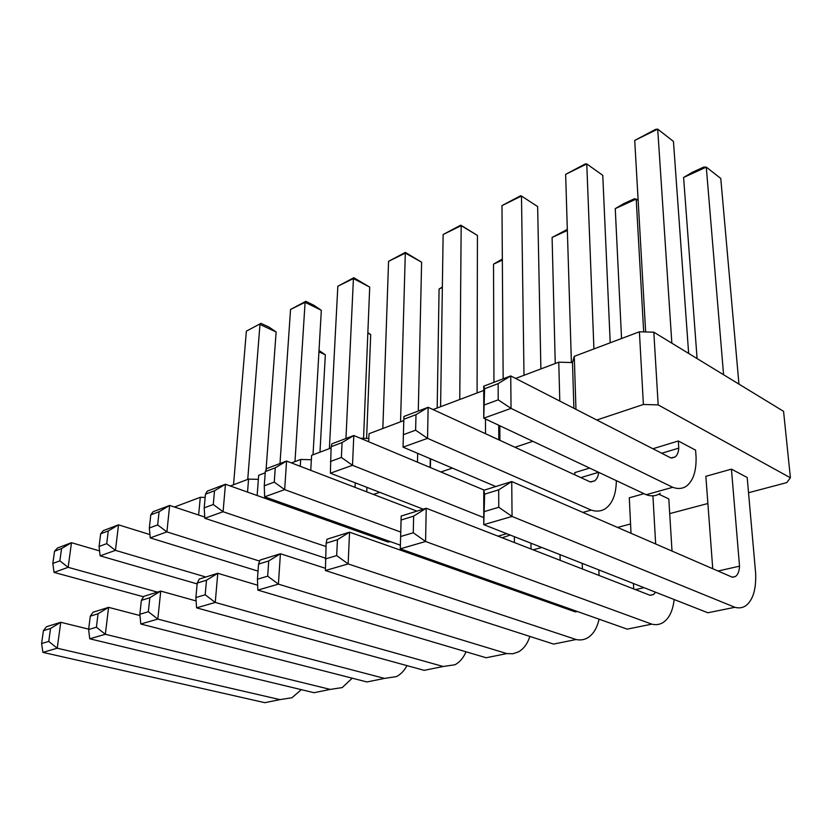 <?xml version="1.0" encoding="UTF-8"?>
<svg xmlns="http://www.w3.org/2000/svg" width="832" height="832" viewBox="0 0 832 832"><rect width="100%" height="100%" fill="white"/><g stroke="black" fill="none" stroke-linecap="round" stroke-linejoin="round"><path stroke-width="1.25" d="M748.53 492.731L786.77 482.602L790.4 477.786L783.567 411.341L653.817 332.186L639.402 331.791L574.278 356.335L572.489 362.565L573.903 408.283M205.161 497.422L200.304 497.286L174.47 507.021M258.357 479.367L248.57 479.097L230.308 485.971M311.366 459.753L300.695 459.451L291.47 462.925M265.221 472.815L258.669 475.29L257.14 495.518M331.053 448.001L311.615 455.333L310.752 470.34M360.36 438.256L368.826 438.495M403.78 420.597L369.013 433.701L368.701 441.75M483.746 390.458L433.056 409.562M572.489 362.565L558.771 362.18L515.632 378.435M639.402 331.791L643.386 404.487L596.794 420.014M532.854 441.314L514.977 447.273M452.431 468.114L440.877 471.962M379.756 492.336L373.454 494.437M313.758 514.322L311.834 514.966M533.094 549.806L541.84 547.487M617.531 527.436L630.552 523.983M669.708 513.614L707.2 503.682L707.824 502.694M790.4 477.786L658.174 404.893L643.386 404.487M643.989 493.678L629.283 497.806L631.01 533.281M672.017 551.065L668.803 498.93L658.85 494.187M731.442 469.134L739.523 566.176C739.274 571.282 737.932 574.714 735.478 576.472L732.462 577.283L511.732 481.551L512.065 516.443L734.885 607.287C738.826 608.379 742.373 607.922 745.514 605.914C752.877 600.444 756.257 589.597 755.654 573.373L747.188 477.485L731.442 469.134L705.858 476.32L712.743 568.724M589.638 468.073L574.777 472.618L574.839 474.833M678.309 440.981L678.787 448.115C678.454 452.379 677.217 455.343 675.074 456.997L670.852 457.943L510.734 375.929L511.046 408.387L672.703 487.292C677.997 489.216 682.625 488.79 686.587 486.002C693.191 480.771 696.363 471.172 696.082 457.184L695.583 450.133L678.309 440.981L652.902 448.75M574.278 356.335L575.952 409.334M653.817 332.186L658.174 404.893M558.771 362.18L559.79 401.055M499.814 425.745L499.897 440.336M498.732 425.246L498.815 439.837M485.482 418.995L485.493 433.701M430.57 458.827L430.414 467.584M430.258 458.702L430.102 467.459M417.674 453.346L417.477 462.166M366.922 487.365L366.756 491.858M355.243 482.83L355.046 487.365M308.308 512.377L308.235 513.687M300.695 459.451L300.269 466.305M297.669 508.581L297.586 509.891M248.57 479.097L247.541 492.097M200.304 497.286L198.63 515.018M638.144 200.47L636.199 199.087L643.687 331.916M615.254 208.634L623.906 203.549L634.348 198.786L636.199 199.087L615.254 208.634L621.556 338.52M567.351 230.474L552.094 237.442L555.246 363.511M502.351 260.125L493.522 264.15L493.958 382.304M442.354 287.487L439.078 288.974L437.185 408.002M319.966 452.182L325.343 354.796L318.947 351.822M366.59 438.433L370.708 334.568L367.838 333.154M738.941 384.114L720.772 178.454L706.285 167.118L723.58 374.743M683.592 177.476L692.463 172.245L703.768 167.076L706.285 167.118L683.592 177.476L697.091 358.582M418.288 411.029L421.616 262.205L405.319 253.084L400.546 421.814M421.616 262.205L405.35 252.398L405.319 253.084L388.565 261.31L382.845 428.49M477.09 392.964L477.433 235.435L461.178 225.649L459.763 399.495M477.433 235.435L460.772 225.15L461.178 225.649L443.134 234.51L440.596 406.723M610.21 342.794L602.774 175.334L586.778 163.956L593.923 348.93M565.635 174.346L585.27 163.946L586.778 163.956L565.635 174.346L571.397 362.534M540.883 368.919L537.638 206.565L521.487 196.03L524.004 375.284M501.977 205.608L520.572 195.749L521.487 196.03L501.977 205.608L503.162 378.81M266.053 469.966L276.13 331.968L259.969 324.47L247.738 479.409M276.13 331.968L269.038 327.111L260.978 323.367L246.366 331.146L233.542 484.754M363.553 438.35L369.71 287.092L353.423 278.564L345.966 438.485M369.71 287.092L353.829 277.722L353.423 278.564L337.834 286.229L329.378 448.635M313.019 454.802L321.329 310.294L305.094 302.307L294.986 461.604M321.329 310.294L313.924 305.313L305.822 301.319L305.094 302.307L290.545 309.452L279.999 463.538M688.646 353.444L673.452 141.43L657.706 129.126L671.85 343.19M634.722 140.421L655.512 129.407L657.706 129.126L634.722 140.421L645.653 331.968M652.933 495.83L655.647 543.962M633.443 583.513L633.703 588.931M644.051 587.683L635.471 589.618M655.678 592.249L653.411 594.537L650.25 595.369L426.213 508.238L413.65 516.131L401.097 520.01L401.18 516.048L400.286 548.829L627.203 629.138L651.799 624.146C655.855 625.134 659.547 624.634 662.886 622.648C669.105 618.602 672.87 610.886 674.159 599.518M401.18 516.048L426.213 508.238L425.589 541.497L651.799 624.146M599.071 575.463L598.863 569.91M582.223 563.368L582.41 568.984M577.429 611.52L575.266 611.863L349.544 532.168L348.15 563.93L576.077 639.517C580.216 640.401 584.022 639.87 587.496 637.915C593.185 634.504 597.043 628.254 599.061 619.185M560.019 554.632L560.165 560.331M561.298 605.81L561.236 606.902M562.182 606.133L561.309 606.32M337.438 539.708L326.144 543.202L327.018 539.198L349.544 532.168L337.438 539.708L336.669 555.589L348.15 563.93L325.406 570.523L553.602 644.082L576.077 639.517M514.353 536.671L514.415 542.537M514.894 589.389L514.904 590.543M325.395 568.298L280.415 553.738L278.398 584.137L506.792 653.578L512.845 653.765L518.44 651.903C523.65 648.96 527.457 643.812 529.88 636.428M531.762 596.502L531.752 595.358M531.024 548.995L530.941 543.202M494.676 582.234L494.686 583.409M268.736 560.955L258.534 564.117L260.031 560.092L280.415 553.738L268.736 560.955L267.675 576.16L278.398 584.137L257.847 590.096L486.169 657.758L506.792 653.578M469.716 574.59L469.726 573.404M452.972 567.476L452.962 568.682M257.66 585.229L217.776 573.279L215.259 602.43L443.144 666.494L454.958 664.758C459.722 662.199 463.414 657.873 466.034 651.799M434.762 561.028L434.741 562.245M206.502 580.216L197.226 583.076L199.243 579.072L217.776 573.279L206.502 580.216L205.192 594.786L215.259 602.43L196.591 607.849L424.164 670.342L443.144 666.494M88.67 629.148L60.736 622.284L57.231 648.222L279.937 699.618L291.918 697.767L301.34 689.666M50.534 628.462L43.41 630.666L46.467 626.735L60.736 622.284L50.534 628.462L48.745 641.42L57.231 648.222L42.89 652.371L264.836 702.676L279.937 699.618M196.113 600.943L160.742 591.084L157.82 619.081L384.488 678.402L396.406 676.614C400.764 674.367 404.29 670.706 406.983 665.631M149.843 597.74L141.378 600.35L143.822 596.357L160.742 591.084L149.843 597.74L148.346 611.728L157.82 619.081L140.795 624.01L366.943 681.959L384.488 678.402M139.974 615.545L108.597 607.35L105.352 634.275L330.242 689.406L342.212 687.586L352.227 678.184M98.062 613.756L90.303 616.158L93.08 612.196L108.597 607.35L98.062 613.756L96.398 627.214L105.352 634.275L89.752 638.799L313.986 692.702L330.242 689.406M739.523 566.176L718.026 571.012M498.68 489.83L484.64 494.166L483.756 524.649L512.065 516.443L498.763 507.27L498.68 489.83L511.732 481.551L483.756 490.287L483.756 524.649L707.855 612.768L734.885 607.287M379.101 537.618L378.976 538.845M380.297 538.044L379.07 538.408M390.582 541.705L387.826 541.986L225.451 484.245L223.08 511.732L204.838 518.274L325.374 558.106M214.521 490.776L205.452 494.198L207.334 491.119L225.451 484.245L214.521 490.776L213.283 504.514L223.08 511.732L325.978 546.53M411.757 554.133L412.235 553.062M416.915 511.139L286.562 461.042L284.669 489.622L400.743 532.064M275.257 467.834L265.304 471.588L266.698 468.582L286.562 461.042L275.257 467.834L274.258 482.123L284.669 489.622L264.638 496.808L400.39 545.199M598.686 472.337C598.198 476.403 596.835 479.253 594.578 480.896L590.179 481.894L428.137 407.295L427.544 438.35L591.188 510.089C596.596 511.826 601.401 511.306 605.592 508.529C612.581 503.37 616.158 494.073 616.335 480.657M598.572 472.285L580.871 477.62M415.99 414.658L403.832 419.255L403.052 447.138L427.544 438.35L415.626 430.186L415.99 414.658L428.137 407.295L403.894 416.499L403.052 447.138L495.778 486.533M484.255 490.131L353.808 435.51L352.498 465.286L483.756 517.587M342.087 442.582L331.126 446.722L331.916 443.82L353.808 435.51L342.087 442.582L341.37 457.465L352.498 465.286L330.398 473.21L423.228 509.174M502.102 537.753L509.881 535.153M99.57 550.909L71.479 542.703L68.151 567.33L157.435 592.114M61.568 548.558L54.548 551.21L57.439 548.038L71.479 542.703L61.568 548.558L59.862 560.872L68.151 567.33L54.038 572.395L143.551 596.794M204.766 517.057L169.655 505.43L166.899 531.887L259.657 561.101M159.078 511.722L150.79 514.852L153.078 511.722L169.655 505.43L159.078 511.722L157.664 524.95L166.899 531.887L150.218 537.878L258.024 571.116M149.926 534.581L118.518 524.846L115.45 550.358L100.131 555.849L197.153 583.908M108.285 530.91L100.672 533.79L103.282 530.629L118.518 524.846L108.285 530.91L106.714 543.66L115.45 550.358L205.826 577.013M678.787 448.115L661.71 453.263M483.746 386.183L510.734 375.929L498.139 383.625L484.598 388.742L483.746 386.183L483.746 418.184L646.173 494.707C651.508 496.569 656.198 496.111 660.244 493.324M552.094 237.442L567.32 229.393M493.522 264.15L502.341 259.064M439.078 288.974L442.354 287.061M325.343 354.796L319.02 350.48M370.708 334.568L367.858 332.654M388.565 261.31L405.35 252.398M443.134 234.51L460.772 225.15M246.366 331.146L260.978 323.367M337.834 286.229L353.829 277.722M290.545 309.452L305.822 301.319M413.65 516.131L413.265 532.761L425.589 541.497L400.286 548.829L401.097 520.01M326.144 543.202L325.406 570.523M258.534 564.117L257.431 579.218L257.847 590.096M197.226 583.076L195.884 597.563L196.591 607.849M43.41 630.666L41.6 643.552L42.89 652.371M141.378 600.35L139.849 614.266L140.795 624.01M90.303 616.158L88.618 629.533L89.752 638.799M484.64 494.166L483.756 490.287M205.452 494.198L204.194 507.853L204.838 518.274M265.304 471.588L264.264 485.784L264.638 496.808M591.188 510.089L582.878 512.408M403.832 419.255L403.894 416.499M506.771 533.697L497.983 536.151M331.126 446.722L330.398 473.21M54.548 551.21L52.832 563.451L54.038 572.395M150.79 514.852L149.344 527.998L150.218 537.878M100.672 533.79L99.07 546.468L100.131 555.849M672.703 487.292L646.173 494.707M498.139 383.625L498.222 399.849L511.046 408.387L483.746 418.184L484.598 388.742M413.265 532.761L400.65 536.515M336.669 555.589L325.333 558.969M267.675 576.16L257.431 579.218M205.192 594.786L195.884 597.563M48.745 641.42L41.6 643.552M148.346 611.728L139.849 614.266M96.398 627.214L88.618 629.533M498.763 507.27L484.65 511.482M213.283 504.514L204.194 507.853M274.258 482.123L264.264 485.784M415.626 430.186L403.416 434.668M341.37 457.465L330.356 461.51M59.862 560.872L52.832 563.451M157.664 524.95L149.344 527.998M106.714 543.66L99.07 546.468M498.222 399.849L484.609 404.851M650.031 595.275L653.411 594.537M575.037 611.78L576.961 611.354M732.243 577.179L735.478 576.472M388.658 542.006L390.166 541.559M590.97 481.967L594.578 480.896M671.622 458.026L675.074 456.997"/></g></svg>

